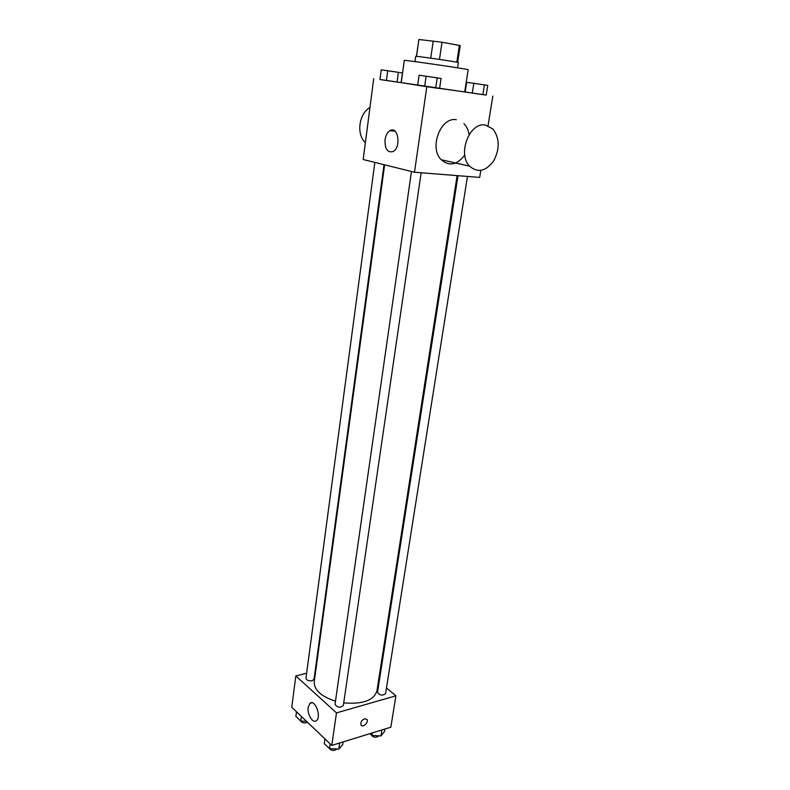 <?xml version="1.0" encoding="UTF-8"?>
<svg xmlns="http://www.w3.org/2000/svg" width="790" height="790" viewBox="0 0 790 790"><rect width="100%" height="100%" fill="white"/><g stroke="black" fill="none" stroke-linecap="round" stroke-linejoin="round"><path stroke-width="1.19" d="M416.518 56.357L418.888 39.5L441.995 42.235L460.215 45.593L457.677 62.37M418.888 39.5L416.419 56.357M414.987 61.62L415.728 56.357C414.592 55.665 459.632 62.242 458.348 62.568L457.548 67.831M430.738 58.154L433.216 40.991M456.818 62.193L459.375 45.277M439.477 59.418L441.995 42.235M439.596 88.431L464.718 91.916L468.144 69.708C470.169 69.431 402.436 59.546 404.292 60.395L401.231 82.654L417.683 85.221M465.182 92.015L486.215 95.067L487.756 85.369L473.812 83.306L466.683 82.288L465.182 92.015L482.878 94.642L484.438 84.856M417.663 85.32L439.586 88.49L441.067 78.447L426.126 76.235L419.095 75.228L417.663 85.32L435.705 87.996L437.196 77.855M379.97 79.494L482.878 94.642M379.96 79.533L401.103 82.604L402.426 72.947L387.702 70.764L381.244 69.846L379.96 79.533L397.054 82.071L398.377 72.325M373.719 78.605L363.173 159.521L414.483 172.24L479.688 177.404L480.814 170.423M488.042 125.679L492.832 96.054M414.483 172.24L426.817 86.752M385.036 139.721C385.737 135.337 387.367 132.315 389.944 130.656C398.121 125.403 401.468 147.276 393.124 151.542C387.505 152.993 384.809 149.053 385.036 139.721M463.967 123.625C466.643 126.439 468.351 130.113 469.102 134.646M464.777 155.047C457.114 165.021 449.253 166.572 441.185 159.708C428.871 147.918 440.593 116.693 456.304 119.705M391.129 130.785L391.287 130.133M369.947 107.529C358.956 113.543 356.191 134.103 365.089 142.378L365.365 142.654M485.267 124.998L492.97 129.007C499.715 138.211 499.942 148.866 493.641 160.953C485.791 171.4 477.772 173.138 469.576 166.177C457.262 154.119 469.438 121.966 485.267 124.998M457.114 175.617L376.929 690.934C373.769 700.444 362.699 704.433 343.719 702.893M335.474 701.164C321.076 696.425 313.995 689.966 314.232 681.79L384.631 164.843M374.845 162.414L305.957 678.245C306.55 680.289 308.643 681.118 312.208 680.733L314.015 679.262L384.009 164.685M467.473 176.437L385.579 693.63C382.459 695.921 379.773 695.476 377.511 692.297L458.022 175.686M421.149 172.773L343.334 705.529C340.144 708.038 337.37 707.643 335.019 704.334L411.462 171.489M306.629 673.169L295.825 675.934L336.481 712.886L395.909 695.812L386.478 687.971M379.141 681.869L378.43 681.286M315.714 670.848L315.141 670.996M295.825 675.934L291.747 707.257L331.78 745.414L390.843 727.215L395.909 695.812M331.78 745.414L336.481 712.886M308.179 707.307L309.996 703.317C314.943 698.725 321.767 716.866 316.454 720.648C312.929 723.966 306.984 714.288 308.179 707.307M364.565 718.732L367.014 719.483C368.9 722.386 362.63 728.143 361.03 724.963C360.418 722.327 361.603 720.253 364.565 718.732L367.014 719.483C368.9 722.386 362.62 728.143 361.03 724.953M296.487 711.78L295.875 716.382L300.753 721.063L306.55 721.359M300.753 721.063L301.375 716.431M307.557 722.327C304.348 723.512 301.958 722.969 300.368 720.697M324.937 738.887L324.265 743.617L329.489 748.624L338.782 749.078L342.741 744.516L343.117 741.919M338.782 749.078L339.68 742.975M329.489 748.624L330.171 743.874M336.945 748.989C334.071 751.181 331.385 750.865 328.867 748.031M369.927 733.653L371.942 735.47L380.928 735.925L384.463 731.589L384.868 729.052M380.928 735.925L381.876 729.97M371.942 735.47L372.347 732.913M378.894 735.816C375.902 738.077 373.255 737.663 370.945 734.572M397.054 82.071L401.103 82.604M386.399 80.521L387.702 70.764M396.61 72.068L387.1 70.666M435.705 87.996L439.586 88.49M424.665 86.387L426.126 76.235M435.063 77.538L425.148 76.077M472.282 93.102L473.812 83.306M482.038 84.51L472.45 83.088M441.185 159.708L469.576 166.177M395.079 131.209L389.944 130.656M311.991 702.774L309.996 703.317"/></g></svg>
